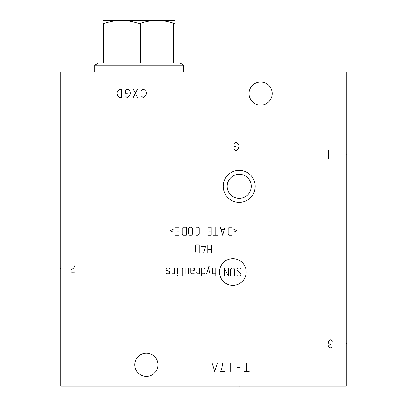 <?xml version="1.0" encoding="UTF-8"?>
<svg xmlns="http://www.w3.org/2000/svg" width="407" height="407" viewBox="0 0 407 407"><rect width="100%" height="100%" fill="white"/><g stroke="black" fill="none" stroke-linecap="round" stroke-linejoin="round"><path stroke-width="0.61" d="M60.745 72.141L60.745 386.202L346.255 386.202L346.255 72.141L60.745 72.141M146.398 353.2A11.589 11.589 0 0 0 134.809 364.789A11.589 11.589 0 0 0 146.398 376.378A11.589 11.589 0 0 0 157.987 364.789A11.589 11.589 0 0 0 146.398 353.2M260.602 81.965A11.589 11.589 0 0 0 249.013 93.554A11.589 11.589 0 0 0 260.602 105.148A11.589 11.589 0 0 0 272.191 93.554A11.589 11.589 0 0 0 260.602 81.965M223.199 186.345A15.99 15.99 0 0 1 239.189 170.355A15.99 15.99 0 0 1 255.179 186.345A15.99 15.99 0 0 1 239.189 202.335A15.99 15.99 0 0 1 223.199 186.345M227.142 186.345A12.047 12.047 0 0 1 239.189 174.298A12.047 12.047 0 0 1 251.236 186.345A12.047 12.047 0 0 1 239.189 198.392A12.047 12.047 0 0 1 227.142 186.345M227.167 187.169L227.254 187.993M227.396 188.812L227.594 189.631M228.174 191.234L228.556 192.018M228.999 192.776L229.497 193.508M230.057 194.2L230.51 194.704M230.662 194.856L231.313 195.467M232.005 196.021L232.738 196.52M233.491 196.963L234.269 197.344M235.877 197.929L236.696 198.133M237.525 198.28L240.852 198.28M241.682 198.133L242.501 197.929M244.108 197.344L244.887 196.963M245.64 196.52L246.367 196.021M247.064 195.467L247.715 194.856M247.883 194.683L248.321 194.2M248.881 193.508L249.379 192.776M249.822 192.018L250.203 191.234M250.783 189.631L250.982 188.812M251.124 187.993L251.211 187.169M251.211 185.521L251.124 184.697M250.982 183.878L250.783 183.064M250.203 181.456L249.822 180.677M249.379 179.914L248.881 179.187M248.321 178.49L247.868 177.986M247.715 177.834L247.064 177.228M246.367 176.669L245.64 176.17M244.887 175.727L244.108 175.346M242.501 174.761L241.682 174.557M240.852 174.415L239.189 174.298M238.354 174.323L237.525 174.415M236.696 174.557L235.877 174.761M234.269 175.346L233.491 175.727M232.738 176.17L232.005 176.669M231.313 177.228L230.662 177.834M230.489 178.012L230.057 178.49M229.497 179.187L228.999 179.914M228.556 180.677L228.174 181.456M227.594 183.064L227.396 183.878M227.254 184.697L227.167 185.521M94.75 72.141L94.75 65.232L183.771 65.232L183.771 72.141M174.949 62.907L137.968 62.907L137.968 23.285L140.552 23.285C151.587 19.607 162.622 19.607 173.657 23.285L174.949 23.285C174.949 19.607 174.949 19.607 174.949 23.285C174.949 19.607 174.949 19.607 174.949 23.285L174.949 62.907L179.746 62.907L183.771 65.232M140.552 62.907L140.552 23.285M173.657 62.907L173.657 23.285M94.75 65.232L98.774 62.907L103.571 62.907L103.571 23.285C103.571 19.607 103.571 19.607 103.571 23.285C103.571 19.607 103.571 19.607 103.571 23.285L104.864 23.285C115.898 19.607 126.933 19.607 137.968 23.285M103.571 20.513L174.949 20.513M103.571 62.907L137.968 62.907M104.864 62.907L104.864 23.285M60.745 268.457L60.297 268.457M239.189 386.202L239.189 386.65L239.189 386.202M234.05 149.038L235.546 150.371L236.548 150.371L238.049 149.038L239.046 146.372L238.548 144.373L236.548 142.379L235.546 142.379L234.549 143.045L234.05 143.712L234.05 146.372L236.05 146.372M328.551 158.649L328.551 150.656M232.84 285.348A13.35 13.35 0 0 0 246.189 271.998A13.35 13.35 0 0 0 232.84 258.649A13.35 13.35 0 0 0 219.49 271.998A13.35 13.35 0 0 0 232.84 285.348M236.905 275.422L237.474 275.997L239.759 275.997L240.903 274.852L240.903 273.713L236.905 270.284L236.905 269.144L238.049 267.999L240.328 267.999L240.903 268.574M230.621 275.997L230.621 269.144L231.766 267.999L233.481 267.999L234.62 269.144L234.62 275.997M228.337 267.999L228.337 275.997L224.343 267.999L224.343 275.997M215.776 267.999L215.776 275.997M212.352 267.999L212.352 273.143L212.922 273.713L215.776 273.713M210.068 266.097L208.923 266.097L206.639 273.713M210.068 273.713L208.353 267.999M201.694 273.713L203.978 273.713L205.118 273.143L205.118 268.574L203.978 267.999L201.694 267.999L201.694 275.997M196.744 271.998L197.125 273.713L199.41 273.713L199.41 267.999M190.842 270.858L193.127 270.858L194.266 270.284L194.266 268.574L193.127 267.999L190.842 267.999L190.842 272.568L191.412 273.713L194.266 273.713M188.558 273.713L188.558 268.574L187.988 267.999L185.134 267.999L185.134 273.713M182.85 275.997L182.85 268.574L182.275 267.999L181.135 267.999M177.711 267.999L177.711 273.713M177.711 275.422L177.518 275.997L177.711 275.422M171.81 273.713L174.094 273.713L174.664 273.143L174.664 268.574L174.094 267.999L171.81 267.999M169.526 268.574L168.951 267.999L166.672 267.999L166.097 268.574L166.097 270.284L169.526 271.428L169.526 273.143L168.951 273.713L166.672 273.713L166.097 273.143M211.777 244.816L211.777 252.813M207.784 252.813L207.784 244.816M211.777 249.384L207.784 249.384M202.834 244.816L202.834 248.814M203.785 252.813L205.499 246.53L201.501 246.53M199.216 244.816L196.362 244.816L195.223 245.96L195.223 251.668L196.362 252.813L199.216 252.813L199.216 244.816M233.669 232.178L236.716 230.657L233.669 229.136M232.148 227.228L229.289 227.228L228.149 228.373L228.149 234.081L229.289 235.226L232.148 235.226L232.148 227.228M220.345 227.228L222.629 235.226L224.913 227.228M224.15 229.512L221.108 229.512M215.776 227.228L215.776 235.226M218.06 235.226L213.492 235.226M207.784 235.226L211.208 235.226L211.208 227.228L207.784 227.228M208.923 231.797L211.208 231.797M195.792 235.226L198.077 235.226L199.216 234.081L199.216 228.373L198.077 227.228L195.792 227.228M192.557 228.373L191.412 227.228L189.703 227.228L188.558 228.373L188.558 234.081L189.703 235.226L191.412 235.226L192.557 234.081L192.557 228.373M186.274 227.228L183.42 227.228L182.275 228.373L182.275 234.081L183.42 235.226L186.274 235.226L186.274 227.228M175.615 235.226L179.039 235.226L179.039 227.228L175.615 227.228M176.755 231.797L179.039 231.797M173.331 229.136L170.284 230.657L173.331 232.178M71.022 264.86L75.02 264.86L74.522 266.86L73.519 268.193L71.022 270.192L71.022 271.525L72.522 272.853L73.519 272.853L75.02 271.525M332.55 341.168L331.054 339.835L330.052 339.835L328.052 341.834L328.551 343.167L330.052 344.5L328.551 345.833L328.551 346.499L330.052 347.827L331.054 347.827L332.051 347.166M331.054 344.5L330.052 344.5M141.402 95.935L142.903 97.268L143.9 97.268L145.899 95.269L146.398 93.269L145.899 91.27L143.9 89.27L142.903 89.27L141.402 90.603M137.403 97.268L133.41 89.27M137.403 89.27L133.41 97.268M125.412 95.935L126.913 97.268L127.91 97.268L129.909 95.269L130.408 93.269L129.909 91.27L128.912 89.937L127.91 89.27L126.913 89.27L125.911 89.937L125.412 90.603L125.412 93.269L127.411 93.269M121.418 97.268L121.418 89.27L119.419 89.27L117.42 91.27L116.921 93.269L117.42 95.269L119.419 97.268L121.418 97.268M249.181 371.357L244.185 371.357M246.683 371.357L246.683 363.359M240.186 367.358L237.189 367.358M230.693 371.357L230.693 363.359M222.7 363.359L221.703 368.691L220.701 371.357L224.7 371.357M212.21 363.359L214.708 371.357L217.206 363.359M216.203 366.025L213.207 366.025M346.255 154.253L346.703 154.253L346.255 154.253M346.255 343.376L346.703 343.376L346.255 343.376"/></g></svg>
